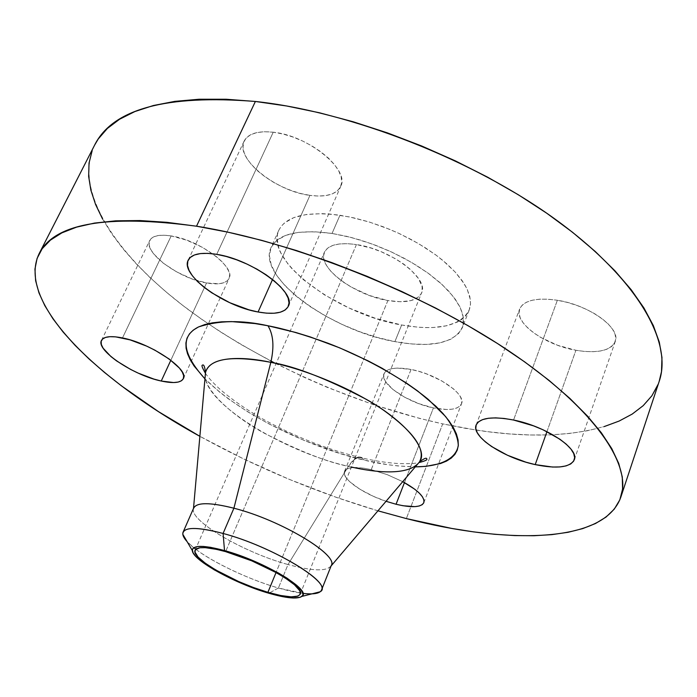 <?xml version="1.0" encoding="UTF-8"?>
<svg xmlns="http://www.w3.org/2000/svg" width="697" height="697" viewBox="0 0 697 697"><rect width="100%" height="100%" fill="white"/><g stroke="black" fill="none" stroke-linecap="round" stroke-linejoin="round"><path stroke-width="0.52" stroke-dasharray="3.48 2.61" d="M171.192 235.935L122.48 337.94L171.192 235.935L186.779 240.186L202.801 247.548L216.619 256.818L221.986 261.689L226.028 266.454L228.607 270.924L229.653 274.923L229.13 278.312L227.1 280.961L223.659 282.79L218.954 283.749L206.547 282.965C218.719 285.029 226.22 283.531 229.06 278.469C236.117 267.439 199.447 239.951 171.192 235.935C159.526 234.183 152.373 235.699 149.742 240.474C142.929 252.148 179.051 278.617 206.547 282.965L191.719 278.8L176.568 271.865L163.22 263.126L153.61 253.804L150.7 249.352L149.236 245.257L149.306 241.685L150.918 238.783L154.046 236.684L158.594 235.464L164.379 235.211L171.192 235.935M170.843 360.244L206.547 282.965L170.843 360.244M371.231 469.656L387.218 474.64L402.727 481.662L387.088 474.587L371.231 469.656L363.956 468.21L352.151 467.617L348.082 468.48L345.433 470.057L344.292 472.278L344.675 475.058L346.54 478.273L349.798 481.801L359.913 489.259L373.496 496.377L386.042 501.3C362.588 493.572 341.138 478.377 344.527 471.407C347.028 466.877 355.923 466.293 371.231 469.656L405.828 382.644L371.231 469.656M411.073 369.462L405.828 382.644L411.073 369.462L418.775 371.344L426.651 373.932L441.628 380.797L453.529 388.917L457.72 393.038L460.499 396.968L461.78 400.566L461.536 403.676L459.793 406.203L456.648 408.059L452.248 409.165L446.76 409.514L433.421 407.928C448.964 410.942 458.321 409.566 461.484 403.807C466.459 394.38 437.376 374.263 411.073 369.462C395.922 366.77 386.913 368.173 384.038 373.67C379.212 383.455 407.701 402.892 433.421 407.928L418.601 403.572L404.391 397.081L392.794 389.379L385.519 381.547L383.899 377.931L383.733 374.716L385.058 372.024L387.846 369.959L392.019 368.626L397.421 368.086L411.073 369.462M404.46 482.603L433.421 407.928L404.46 482.603M557.373 300.259L513.567 420.03L557.373 300.259L567.088 302.359L576.837 305.399L586.203 309.268L594.794 313.798L602.252 318.79L608.263 324.035L612.611 329.315L615.12 334.412L615.73 339.125L614.458 343.272L611.374 346.705L606.634 349.302L600.457 350.992L593.077 351.715L584.8 351.471L575.914 350.277C597.355 353.693 610.467 350.8 615.224 341.591C621.297 328.365 589.226 305.007 557.373 300.259C536.472 297.384 523.9 300.294 519.648 308.98C513.645 322.659 544.871 345.102 575.914 350.277L557.617 345.276L540.741 337.444L533.588 332.791L527.638 327.851L523.116 322.807L520.206 317.841L519.047 313.119L519.701 308.841L522.192 305.164L526.435 302.245L532.325 300.215L539.635 299.179L548.095 299.187L557.373 300.259M546.945 431.652L575.914 350.277L546.945 431.652M273.233 132.203L216.706 254.344L273.233 132.203L282.799 133.972L292.775 136.969L302.733 141.082L312.265 146.126L320.96 151.894L328.461 158.132L334.473 164.579L338.759 170.957L341.182 177.021L341.687 182.536L340.284 187.293L337.069 191.126L332.199 193.914L325.882 195.569L318.363 196.057L309.938 195.378C326.161 197.443 336.416 194.454 340.711 186.413C350.269 170.068 308.423 135.549 273.233 132.203C257.785 130.653 248.088 133.615 244.142 141.082C234.75 158.411 275.864 191.387 309.938 195.378L300.904 193.557L291.573 190.682L282.285 186.848L273.355 182.187L265.087 176.855L257.777 171.044L251.704 164.945L247.095 158.777L244.142 152.765L242.992 147.128L243.723 142.101L246.337 137.884L250.781 134.652L256.905 132.569L264.485 131.733L273.233 132.203M272.536 279.497L309.938 195.378L272.536 279.497M361.978 457.92L364.4 460.142C331.18 453.216 251.573 424.534 204.944 378.863L219.651 392.106L228.259 398.728L247.557 411.692L269.112 423.994L304.206 440.46L340.589 453.634L364.4 460.142L387.035 464.559L397.682 465.918L415.307 466.859C397.098 466.398 380.135 464.158 364.4 460.142L361.978 457.92C357.788 456.03 353.266 458.844 348.413 466.345L351.41 467.042M195.604 549.123C213.77 562.984 249.517 579.704 278.417 588.007L268.876 593.252L278.417 588.007C243.811 578.144 200.056 556.119 187.11 541.639L193.801 547.72M193.714 507.939C187.301 519.64 243.349 552.521 288.018 564.535L278.417 588.007L288.018 564.535C244.238 552.738 189.166 520.825 193.496 508.583L193.505 508.409M354.59 459.166L348.413 466.345C327.433 462.233 299.318 451.151 264.076 433.09C230.001 414.549 201.564 387.445 205.502 372.573C198.828 399.459 280.856 451.116 348.413 466.345L288.018 564.535L348.413 466.345C385.607 474.927 409.27 473.498 419.394 462.041M94.635 145.072C72.549 191.797 117.558 256.522 187.589 309.085C258.683 361.891 353.135 404.121 442.691 423.881L406.342 518.585L442.691 423.881L465.378 428.315L487.656 431.678L509.394 433.926L530.434 434.998L550.621 434.858L569.78 433.429L587.719 430.685L604.238 426.573M377.957 510.823C315.924 492.37 256.566 467.539 199.873 436.322L243.453 458.853L289.272 479.37L336.12 497.309L377.957 510.823M401.638 325.002L394.903 341.635C330.796 330.622 256.592 277.031 271.02 247.618C278.094 233.765 298.438 229.043 332.051 233.443L339.953 215.242C306.401 211.095 286.005 216.131 278.774 230.341C264.006 260.504 337.636 314.443 401.638 325.002L418.244 327.224L426.059 327.607L433.447 327.503L446.681 325.76L457.441 322.014L461.736 319.4L465.23 316.307L467.879 312.77L469.639 308.797L470.475 304.423L470.37 299.684L467.225 289.299L464.202 283.74L455.298 272.178L442.848 260.443L435.433 254.666L418.618 243.654L399.764 233.783L389.841 229.418L369.593 222.108L349.58 216.95L330.735 214.136L322.005 213.648L306.41 214.484L293.777 217.638L284.533 222.901L281.274 226.237L278.939 229.984L277.537 234.105L277.066 238.54L278.844 248.184L281.039 253.29L287.87 263.841L292.426 269.19L303.552 279.802L324.471 294.866L348.979 307.987L375.317 318.285L401.638 325.002C437.89 331.188 460.421 326.187 469.212 310.008L470.527 303.709L469.83 296.661L467.086 289.002L462.311 280.874L455.55 272.449L446.916 263.928L436.575 255.511L424.752 247.391L411.718 239.785L397.787 232.868L383.28 226.821L368.565 221.794L354.006 217.908L339.953 215.242L332.051 233.443L346.148 236.205L360.75 240.169L375.526 245.248L390.102 251.329L404.121 258.247L417.242 265.845L429.152 273.921L439.589 282.285L448.31 290.727L455.158 299.048L460.029 307.055L462.843 314.6L463.61 321.509L462.364 327.66C453.712 343.412 431.234 348.073 394.903 341.635L401.638 325.002M356.437 244.569L225.628 551.641L356.437 244.569C338.934 242.199 328.261 244.752 324.401 252.236C316.795 267.212 354.695 295.336 387.889 300.529C406.09 303.439 417.329 300.895 421.589 292.897C429.378 278.661 390.634 249.247 356.437 244.569L371.135 248.071L381.128 251.695L395.365 258.7L403.763 264.119L410.882 269.87L418.548 278.591L422.094 286.702L422.051 291.433L421.31 293.524L418.461 297.061L411.064 300.581L400.575 301.749L387.889 300.529L276.064 572.49L387.889 300.529L369.375 295.467L351.393 287.164L343.394 282.137L336.433 276.753L330.779 271.203L326.649 265.679L324.218 260.382L323.608 255.52L324.88 251.277L328.026 247.836L332.957 245.344L339.509 243.933L347.437 243.662L356.437 244.569M658.073 384.413L659.188 381.364M94.557 145.211L92.187 150.578M102.572 219.032L111.659 233.713L122.681 248.402L135.471 263.013L149.855 277.45L165.677 291.616L182.788 305.434L201.058 318.851L220.33 331.789L240.5 344.205L271.098 361.168M275.158 363.268L305.103 377.739L327.634 387.515L373.505 404.713L419.733 418.444L442.691 423.881L476.138 430.066C563.106 443.571 642.312 430.45 659.231 381.25M332.051 233.443L351.645 237.572L371.971 243.933L392.097 252.244L411.064 262.116L428.01 273.085L442.194 284.629L453.033 296.225L460.168 307.351L463.409 317.562L462.773 326.475L458.434 333.793L450.698 339.291L439.973 342.854L426.747 344.414L411.544 343.987L394.903 341.635L377.408 337.479L359.608 331.676L342.061 324.419L325.325 315.924L309.912 306.471L296.347 296.33L285.099 285.822L276.613 275.289L271.281 265.104L269.399 255.633L271.177 247.269L276.7 240.387L285.883 235.325L298.482 232.362L314.077 231.7L332.051 233.443M331.092 565.964L330.988 566.095C326.213 571.557 311.899 571.035 288.018 564.535C312.84 571.27 327.259 571.584 331.284 565.485M311.925 593.853C303.735 594.036 292.566 592.084 278.417 588.007L302.899 593.356M183.32 378.671L229.06 278.469M423.82 502.685L461.484 403.807M574.293 459.75L615.224 341.591M288.349 306.183L340.711 186.413M205.38 373.209C208.089 377.365 212.812 382.592 219.564 388.9C232.711 400.305 248.289 410.986 266.306 420.936C297.471 437.76 329.385 450.105 362.065 457.973C375.779 461.126 388.203 462.991 399.355 463.575C408.608 463.871 415.168 463.54 419.028 462.573M278.774 230.341L271.02 247.618M300.189 594.158L421.589 292.897M195.134 550.212L324.401 252.236M469.212 310.008L462.364 327.66M188.216 260.12L244.142 141.082M476.156 424.97L519.648 308.98M344.527 471.407L384.038 373.67M101.518 340.371L149.742 240.474"/><path stroke-width="1.05" d="M122.48 337.94C150.935 343.325 189.549 369.628 183.32 378.68C180.871 382.862 173.509 383.646 161.242 381.032L170.843 360.244L161.242 381.032L173.649 382.557L178.258 382.052L181.551 380.701L183.381 378.549L183.642 375.657L182.309 372.128L179.408 368.086L169.31 359.103L154.847 350.138L146.675 346.13L130.147 339.901L115.641 336.86L109.899 336.686L105.474 337.435L102.52 339.047L101.143 341.452L101.353 344.545L103.121 348.186L110.928 356.55L116.634 360.95L130.574 369.41L138.302 373.165L153.906 379.081L161.242 381.032C133.563 375.413 95.628 350.094 101.483 340.432C103.731 336.468 110.727 335.64 122.48 337.94M402.727 481.662C418 490.183 425.031 497.196 423.82 502.694C421.023 507.416 411.77 507.93 396.062 504.253L404.46 482.603L396.062 504.253L403.11 505.752L414.933 506.641L419.263 505.996L422.286 504.628L423.854 502.581L423.907 499.923L422.399 496.752L419.367 493.18L414.924 489.346L402.727 481.662M513.567 420.03C545.934 426.346 579.625 448.824 574.267 459.837C569.998 467.46 556.981 469.046 535.209 464.603L546.945 431.652L535.209 464.603L552.564 467.042L559.944 466.929L566.06 465.901L570.677 463.984L573.587 461.231L574.633 457.737L573.744 453.616L570.913 449.034L566.234 444.155L559.865 439.197L543.146 429.831L533.475 425.832L513.567 420.03L504.158 418.461L495.645 417.869L488.353 418.27L482.559 419.62L478.464 421.851L476.19 424.865L475.798 428.524L477.262 432.689L480.486 437.193L485.339 441.863L491.62 446.542L507.494 455.263L525.869 462.155L535.209 464.603C503.704 457.964 470.972 436.418 476.147 424.978C479.876 417.747 492.352 416.1 513.567 420.03M216.706 254.344C252.288 259.606 296.783 292.627 288.323 306.244C284.568 312.97 274.496 314.896 258.082 311.995L272.536 279.497L258.082 311.995L266.585 313.162L274.087 313.241L280.307 312.212L284.995 310.113L287.957 306.976L289.028 302.925L288.14 298.072L285.273 292.618L280.516 286.746L274.034 280.717L266.054 274.757L256.905 269.129L246.973 264.076L236.666 259.815L226.438 256.522L216.706 254.344L207.898 253.359L200.353 253.586L194.358 255.006L190.15 257.533L187.841 261.053L187.484 265.409L189.053 270.41L192.459 275.864L197.53 281.553L204.064 287.286L211.81 292.845L229.766 302.707L248.899 309.808L258.082 311.995C223.659 306.236 180.079 274.74 188.19 260.19C191.579 253.917 201.084 251.965 216.706 254.344M351.41 467.042C373.662 472.148 408.468 476.487 419.394 462.041C429.239 449.835 404.905 421.066 366.378 399.381C326.205 378.427 294.343 366.073 270.819 362.327C274.339 346.775 273.39 334.586 267.962 325.76C284.019 328.784 304.014 334.595 327.947 343.203C360.497 355.636 399.686 375.944 428.211 399.355L445.566 416.51C453.808 427.566 458.051 437.28 458.286 445.662C455.455 460.917 436.287 466.702 415.307 466.859L425.858 466.371L440.591 463.514L446.472 461.118L451.264 458.077L454.88 454.409L457.249 450.131L458.321 445.261L458.051 439.842L456.396 433.9L453.329 427.496L448.851 420.692L442.987 413.539L435.756 406.124L417.459 390.834L406.56 383.132L381.843 368.103L368.312 360.959L339.735 347.881L310.348 336.965L295.816 332.486L267.962 325.76L254.971 323.565L231.622 321.605L221.498 321.822L212.533 322.824L204.796 324.567L198.357 327.024L193.235 330.143L189.453 333.88L187.014 338.176L185.907 342.968L186.09 348.204L187.545 353.815L190.22 359.748L194.045 365.942L204.944 378.863C182.213 353.527 180.096 336.207 198.593 326.91C218.753 320.315 241.876 319.923 267.962 325.76C273.39 334.586 274.339 346.775 270.819 362.327C231.308 355.104 209.536 358.519 205.502 372.573L193.505 508.409M193.496 508.583C195.962 502.232 209.431 502.11 233.904 508.209L223.084 533.458L224.521 550.578C264.058 561.242 312.7 590.594 301.862 596.414C297.279 599.298 286.284 598.244 268.876 593.252C235.298 583.711 192.416 560.127 192.355 550.604C192.66 544.976 203.376 544.967 224.521 550.578L223.084 533.458C196.354 526.575 182.928 526.854 182.806 534.294L187.11 541.639C183.468 537.675 182.135 534.512 183.093 532.151C186.186 526.845 199.516 527.272 223.084 533.458L233.904 508.209C210.381 502.31 196.981 502.223 193.714 507.939L183.093 532.151M193.801 547.72L195.604 549.123M302.899 593.356C311.542 594.402 317.301 593.87 320.176 591.762C334.734 584.4 273.407 546.683 223.084 533.458C269.756 545.751 328.627 580.261 321.509 590.054L331.284 565.485C338.698 554.882 280.482 519.936 233.904 508.209L270.819 362.327L233.904 508.209C281.553 520.197 340.554 556.154 330.988 566.095M659.188 381.364L661.497 371.649L661.967 357.526L659.301 342.131L653.342 325.586L643.984 308.048L631.168 289.699L614.911 270.776L595.299 251.53L572.49 232.24L546.736 213.221L518.35 194.777L487.752 177.238L455.402 160.902L421.842 146.056L387.61 132.953L353.301 121.809L319.47 112.783L286.659 105.988L255.381 101.466C166.208 94.417 112.626 108.959 94.635 145.072L39.058 253.804C54.009 223.406 106.502 214.206 196.519 226.211L255.381 101.466L226.063 99.235L199.098 99.235L174.773 101.379L153.314 105.535L134.887 111.555L119.553 119.257L107.364 128.457L98.26 138.964L94.557 145.211M406.342 518.585L377.957 510.823L406.342 518.585C507.503 544.523 604.334 543.625 620.827 497.161C632.144 464.847 594.829 408.468 507.939 350.338C421.319 292.322 293.193 241.458 196.519 226.211L228.276 232.24L261.767 240.369L296.46 250.537L331.798 262.595L367.188 276.361L402.03 291.625L435.73 308.1L467.731 325.516L497.545 343.551L524.719 361.909L548.914 380.283L569.85 398.388L587.362 415.961L601.345 432.776L611.783 448.633L618.718 463.374L622.273 476.87L622.578 489.041L619.842 499.81L614.257 509.15L606.068 517.052L595.491 523.525L582.77 528.587L568.125 532.281L551.797 534.643L533.98 535.732L514.883 535.592L494.696 534.294L473.585 531.881L451.726 528.422L406.342 518.585M620.827 497.161L659.231 381.25C672.579 342.671 638.975 280.36 556.607 220.226C474.474 160.188 350.887 111.703 255.381 101.466L196.519 226.211L166.923 222.326L139.879 220.548L115.667 220.836L94.522 223.075L76.557 227.144L61.859 232.876L50.419 240.125L42.186 248.707L37.072 258.439L34.937 269.164L35.625 280.699L38.971 292.897L44.791 305.6L52.894 318.686L63.096 332.016L75.206 345.477L89.05 358.981L104.454 372.425L121.269 385.729L158.472 411.622L199.873 436.322C97.754 380.231 15.813 302.559 39.058 253.804M225.628 551.641C260.826 561.163 305.373 586.944 300.18 594.175C297.401 598.261 286.641 597.643 267.909 592.319L276.064 572.49L267.909 592.319C233.809 582.692 190.569 558.07 195.125 550.229C197.478 546.317 207.636 546.788 225.628 551.641L216.436 549.341L205.214 547.659L199.839 547.772L195.421 549.724L194.994 552.111L198.079 557.051L205.258 563.202L215.843 570.041L238.54 581.49L253.438 587.51L267.909 592.319L280.813 595.526L291.093 596.85L297.837 596.127L300.024 594.506L300.207 592.006L299.527 590.464L294.448 584.757L285.099 577.883L276.857 572.943L251.765 560.841L225.628 551.641M604.238 426.573L619.145 421.049L632.205 414.079L643.2 405.654L651.895 395.765L658.073 384.413M92.187 150.578L89.033 163.115L88.65 176.393L90.889 190.237L95.594 204.5L102.572 219.032M271.098 361.168L275.158 363.268M386.042 501.3L396.062 504.253L386.042 501.3M419.028 462.573C424.769 461.074 427.383 459.933 426.86 459.149C426.747 457.319 424.255 458.277 419.394 462.041C426.207 449.652 414.14 432.279 383.184 409.941C352.778 389.092 307.516 369.907 270.819 362.327C245.727 356.829 209.858 354.965 205.502 372.573C204.787 366.5 203.724 364.043 202.322 365.219C201.372 365.333 202.391 367.99 205.38 373.209M321.509 590.054C320.498 592.398 317.309 593.661 311.925 593.853M224.521 550.578L251.983 560.24L278.347 572.951L286.998 578.144L296.791 585.367L302.106 591.344L302.968 594.375L302.594 595.578L300.276 597.268L293.184 598.017L282.398 596.615L268.876 593.252L253.725 588.207L238.121 581.899L214.345 569.919L203.245 562.749L195.7 556.293L193.017 552.669L192.381 549.75L192.86 548.6L193.871 547.668L197.478 546.535L203.097 546.413L210.546 547.319L224.521 550.578M354.59 459.166C357.317 457.197 359.783 456.788 361.978 457.92M182.806 534.294L192.355 550.604M419.394 462.041L331.092 565.964M320.176 591.762L301.862 596.414"/></g></svg>
